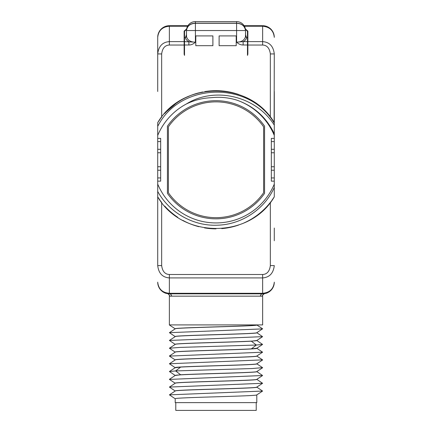 <?xml version="1.0" encoding="UTF-8"?>
<svg xmlns="http://www.w3.org/2000/svg" width="432" height="432" viewBox="0 0 432 432"><rect width="100%" height="100%" fill="white"/><g stroke="black" fill="none" stroke-linecap="round" stroke-linejoin="round"><path stroke-width="0.65" d="M274.288 228.064L274.288 240.737M274.288 138.391L271.334 138.391L271.334 152.771L274.288 152.771L274.288 91.471M244.426 26.233L262.629 26.233L262.629 41.612C269.498 42.12 273.38 46.229 274.288 53.935L274.104 122.386M271.701 200.642L274.288 196.857L274.288 187.477L274.288 196.857C249.95 238.988 182.05 238.988 157.712 196.857L157.712 228.064M157.712 181.138L160.666 181.138L160.666 166.757L157.712 166.757L157.712 191.435C169.393 212.83 193.552 226.341 217.642 225.185C241.758 224.527 264.541 209.272 274.288 187.477L274.288 181.138L271.334 181.138L271.334 166.757L274.288 166.757L274.288 181.138M274.288 135.416A63.169 63.169 0 0 0 236.709 100.089C228.334 97.535 219.845 96.736 211.237 97.697C202.581 98.064 194.314 100.148 186.424 103.95C214.304 86.411 255.83 95.607 274.288 125.123L274.288 137.905M262.629 25.704A11.659 11.659 0 0 1 265.156 25.979A11.659 11.659 0 0 0 262.629 25.704C269.665 26.352 273.553 30.235 274.288 37.363A11.659 11.659 0 0 0 273.002 32.038A11.659 11.659 0 0 1 274.288 37.363C273.553 30.559 269.665 26.849 262.629 26.233L262.629 25.704L244.112 25.704M157.712 91.471L157.712 37.363C158.447 30.235 162.335 26.352 169.371 25.704L187.888 25.704M160.85 118.152L161.66 117.094L161.66 53.935L157.712 53.935C158.62 46.229 162.502 42.12 169.371 41.612L169.371 26.233C162.335 26.849 158.447 30.559 157.712 37.363A11.659 11.659 0 0 1 158.998 32.038A11.659 11.659 0 0 0 157.712 37.363L157.712 78.791M262.629 295.52L262.575 295.969A2.333 2.327 -99.4 0 1 264.524 293.674A2.333 2.327 -99.4 0 0 264.524 293.674L262.629 293.825C269.665 293.182 273.553 289.294 274.288 282.166A11.659 11.659 0 0 1 273.002 287.491A11.659 11.659 0 0 0 274.288 282.166C273.553 288.97 269.665 292.68 262.629 293.296L169.371 293.296L169.371 277.916C162.502 277.409 158.62 273.299 157.712 265.594L157.712 191.435L157.712 196.857L157.712 191.435L157.712 196.857L157.712 191.435L157.712 196.857L157.712 191.435L157.712 196.857L160.299 200.642M160.666 166.757L160.666 152.771L157.712 152.771L157.712 122.672C182.05 80.541 249.95 80.541 274.288 122.672C249.95 80.541 182.05 80.541 157.712 122.672C182.05 80.541 249.95 80.541 274.288 122.672C249.95 80.541 182.05 80.541 157.712 122.672C182.05 80.541 249.95 80.541 274.288 122.672C250.052 80.746 182.574 80.476 158.009 122.207L157.712 122.672C182.05 80.541 249.95 80.541 274.288 122.672C249.95 80.541 182.05 80.541 157.712 122.672L157.712 126.387C179.501 82.598 249.107 80.104 274.288 123.12M264.503 293.674L169.371 293.825C162.335 293.182 158.447 289.294 157.712 282.166A11.659 11.659 0 0 0 158.998 287.491A11.659 11.659 0 0 1 157.712 282.166C158.447 288.97 162.335 292.68 169.371 293.296L169.371 293.825L167.476 293.668A2.333 2.327 -80.6 0 1 169.425 295.969L169.349 295.456C170.014 295.861 167.654 293.058 167.476 293.668L169.371 293.825A2.333 2.219 -90 0 1 171.59 296.158L169.425 295.969L169.371 295.52M262.575 295.969L260.41 296.158A2.333 2.219 -90 0 1 262.629 293.825L169.371 293.825M265.486 293.468A11.659 11.659 0 0 0 272.932 287.626A11.659 11.659 0 0 1 265.486 293.468M252.304 293.825L252.299 293.825A1.555 1.544 -90 0 0 252.304 293.825L259.967 293.825M232.092 293.825L244.15 293.825A1.166 0.972 -90 0 1 244.15 293.825L237.136 293.825M169.371 25.704A11.659 11.659 0 0 0 166.844 25.979A11.659 11.659 0 0 1 169.371 25.704L169.371 26.233L187.574 26.233M166.606 26.039A11.659 11.659 0 0 0 159.068 31.909A11.659 11.659 0 0 1 166.606 26.039M159.068 287.626A11.659 11.659 0 0 0 166.514 293.468A11.659 11.659 0 0 1 159.068 287.626M172.033 293.825L179.474 293.825A1.555 1.555 180 0 0 179.48 293.825A1.555 1.555 0 0 0 179.48 293.825L179.474 293.825A1.555 1.555 0 0 0 179.48 293.825M262.629 295.596L262.629 324.913L169.371 324.913L169.371 295.596M175.198 328.876C172.762 327.553 262.564 326.236 256.721 324.913L262.591 328.784L256.759 332.743M256.802 332.71L256.802 332.759C259.324 334.055 172.676 335.351 175.198 336.647M256.802 340.481L251.332 341.183C233.248 342.257 172.87 343.337 175.198 344.417M175.241 352.172L169.409 348.219L179.869 347.42L256.381 345.028L262.591 344.428L256.759 340.475M175.241 344.396L169.409 340.443L262.591 336.658L256.759 332.705M175.241 336.625L169.409 332.672L262.591 328.887M175.198 352.161L175.198 352.112C172.87 351.032 233.248 349.952 251.332 348.872L256.802 348.224M175.198 344.39L175.198 344.342C172.676 343.046 259.324 341.75 256.802 340.454M175.198 336.62L175.198 336.571C172.676 335.275 259.324 333.979 256.802 332.683M175.198 328.849L175.198 328.795C172.676 327.505 259.324 326.209 256.802 324.913M175.241 375.484L169.409 371.531L175.619 370.931L252.131 368.539L262.591 367.643M175.241 367.713L169.409 363.76L262.575 359.861M169.425 356.098L262.591 352.199L256.759 348.246M256.802 348.257L256.802 348.305C259.324 349.601 172.676 350.897 175.198 352.188M256.802 356.027L256.802 356.076C259.324 357.372 172.676 358.668 175.198 359.964M256.802 363.798L256.802 363.847C259.13 364.927 198.752 366.007 180.668 367.087L175.198 367.735M175.198 367.708L175.198 367.654C172.676 366.363 259.324 365.067 256.802 363.771M175.241 367.675L169.409 371.531M175.241 398.801L169.409 394.848L262.591 391.057L256.759 387.104M175.241 391.03L169.409 387.072L262.591 383.287L256.759 379.334M169.425 379.409L262.591 375.516L256.759 371.563M256.802 371.569L256.802 371.617C259.324 372.913 172.676 374.209 175.198 375.505M256.802 379.339L256.802 379.393C259.324 380.684 172.676 381.98 175.198 383.276M169.409 387.077L175.23 383.233M256.802 387.115L256.802 387.164C259.324 388.46 172.676 389.756 175.198 391.046M175.198 391.019L175.198 390.971C172.676 389.675 259.324 388.379 256.802 387.083M256.802 394.859C259.324 396.149 172.676 397.445 175.198 398.741L175.198 402.629L256.802 402.629L256.802 394.886M175.198 383.249L175.198 383.2C172.676 381.904 259.324 380.608 256.802 379.312M175.198 375.478L180.668 374.782C198.752 373.702 259.13 372.622 256.802 371.542M256.219 402.629L256.219 410.4L175.781 410.4L175.781 402.629M175.198 359.937L175.198 359.883C172.676 358.587 259.324 357.296 256.802 356M194.864 293.825L187.85 293.825A1.166 0.972 -90 0 0 187.85 293.825L199.908 293.825M272.932 31.909A11.659 11.659 0 0 0 265.394 26.039A11.659 11.659 0 0 1 272.932 31.909M160.844 201.371L161.66 202.435L161.66 265.594C162.421 271.345 164.992 274.309 169.371 274.498L169.371 277.916L262.629 277.916L262.629 274.498L169.371 274.498M271.156 201.371L270.34 202.435A69.088 69.088 0 0 1 244.069 222.896M238.696 225.023A69.088 69.088 0 0 1 221.773 228.614M216 228.857A69.088 69.088 0 0 1 204.493 227.891M198.839 226.692A69.088 69.088 0 0 1 182.752 220.331M177.811 217.339A69.088 69.088 0 0 1 164.705 206.048M274.288 196.857C249.95 238.988 182.05 238.988 157.712 196.857C182.05 238.988 249.95 238.988 274.288 196.857C249.95 238.988 182.05 238.988 157.712 196.857C182.05 238.988 249.95 238.988 274.288 196.857C249.95 238.988 182.05 238.988 157.712 196.857C182.05 238.988 249.95 238.988 274.288 196.857C249.95 238.988 182.05 238.988 157.712 196.857C182.05 238.988 249.95 238.988 274.288 196.857M157.712 184.113A63.169 63.169 0 0 0 274.288 184.113M271.334 152.771L271.334 166.757M157.712 138.391L160.666 138.391L160.666 152.771M186.424 103.95A63.169 63.169 0 0 0 157.712 135.416M167.427 193.369A59.065 59.065 0 0 0 264.573 193.369L264.573 126.16A59.065 59.065 0 0 0 167.427 126.16L167.427 193.369M274.288 152.771L274.288 166.757M157.712 166.757L157.712 152.771M236.709 100.089C253.822 106.078 266.344 117.293 274.288 133.736M271.156 118.152L270.34 117.094A69.088 69.088 0 0 0 244.215 96.698M164.657 113.535A69.088 69.088 0 0 1 198.515 92.923M204.806 91.589A69.088 69.088 0 0 1 238.869 94.57M160.294 118.897L157.712 122.672M166.444 111.618L176.413 103.14M177.984 102.076L180.333 100.597M185.544 97.751L190.939 95.38M196.911 93.366L202.657 91.978M208.51 91.082L221.287 90.877M184.135 53.681A3.888 3.888 0 0 0 184.523 55.377A3.888 3.888 0 0 1 184.135 53.681L184.135 31.088L186.602 29.003M247.865 53.681A3.888 3.888 0 0 1 247.477 55.377A3.888 3.888 0 0 0 247.865 53.681L247.865 41.612L262.629 41.612L262.629 45.036C267.008 45.22 269.579 48.19 270.34 53.935L270.34 117.094M247.477 55.377L247.477 37.654L246.526 37.654L245.533 36.504L246.532 37.535L245.533 34.781M245.484 36.428L245.533 30.537C244.723 25.958 241.742 23.539 236.596 23.285L195.404 23.285L195.404 30.537L236.596 30.537L236.596 42.174C238.637 44.086 240.813 45.031 243.13 44.998L247.477 44.998M186.467 36.504L185.474 37.654C185.744 39.307 186.878 40.635 188.87 41.634L188.87 44.998C191.187 45.031 193.363 44.086 195.404 42.174C190.453 42.098 187.477 40.214 186.467 36.504L186.467 30.537A7.798 6.755 90 0 1 186.467 30.499L186.473 30.337A8.937 8.937 0 0 1 195.404 21.6L195.404 23.15L236.596 23.15C241.796 23.414 244.771 25.861 245.533 30.499A7.798 6.755 -90 0 1 245.533 30.537L245.533 36.353M184.523 55.377L184.523 37.654L185.474 37.654M219.11 45.689L219.11 35.91L236.207 35.91L236.207 45.689L219.11 45.689M212.89 45.689L212.89 35.91L195.793 35.91L195.793 45.689L212.89 45.689M247.477 51.349L247.865 51.349M184.135 51.349L184.523 51.349M245.533 36.504C244.523 40.214 241.547 42.098 236.596 42.174L243.13 41.634L243.13 44.998M247.477 41.634L243.13 41.634C245.122 40.635 246.256 39.307 246.526 37.654M186.667 30.537L186.467 30.499C187.326 25.796 190.301 23.344 195.404 23.15L195.404 23.285C190.21 23.571 187.229 25.99 186.467 30.537L186.516 36.428M184.523 41.634L195.404 42.174L195.404 30.537L186.467 30.537M184.55 37.654L184.523 31.239L186.532 29.462M184.135 38.718L184.523 38.718M247.477 38.718L247.865 38.718M245.398 29.003L247.865 31.088L247.865 41.612M247.45 37.654L247.477 31.239L245.468 29.462M247.477 37.535L246.532 37.768M186.467 34.781L185.468 37.535L186.467 36.353M184.523 37.535L185.468 37.768M245.333 30.537L245.527 30.337A8.937 8.937 0 0 0 236.596 21.6L236.596 30.537L245.533 30.537M247.865 32.697L247.477 32.697M184.523 32.697L184.135 32.697M168.399 126.803A57.899 57.899 0 0 1 263.601 126.803L263.601 192.726A57.899 57.899 0 0 1 168.399 192.726L168.399 126.803M270.34 202.435L270.34 265.594L274.288 265.594C273.38 273.299 269.498 277.409 262.629 277.916L262.629 293.825M169.722 296.158L262.278 296.158M251.332 341.183L256.381 345.028L251.332 348.872M180.668 367.087L175.619 370.931L180.668 374.782M157.712 265.594L161.66 265.594M274.288 141.593L271.334 141.593M274.288 149.299L271.334 149.299M274.288 170.23L271.334 170.23M274.288 177.935L271.334 177.935M157.712 177.935L160.666 177.935M157.712 170.23L160.666 170.23M157.712 149.299L160.666 149.299M157.712 141.593L160.666 141.593M161.66 53.935C162.421 48.19 164.992 45.22 169.371 45.036L184.135 45.036M184.135 41.612L169.371 41.612L169.371 45.036M274.288 53.935L270.34 53.935M247.865 45.036L262.629 45.036M184.523 44.998L188.87 44.998M247.865 48.017L247.477 48.017M247.865 49.729L247.477 49.729M184.523 49.729L184.135 49.729M184.523 48.017L184.135 48.017M270.34 265.594C269.579 271.345 267.008 274.309 262.629 274.498M175.241 328.817L169.409 332.672M175.241 336.593L169.409 340.443M262.591 344.428L256.759 348.284M262.591 336.658L256.759 340.513M169.409 324.999L175.241 328.855M262.591 367.648L256.759 363.793M169.409 363.76L175.241 359.905M262.591 359.872L256.759 356.022M169.409 355.99L175.241 352.134M169.409 348.219L175.241 344.363M169.409 394.848L175.241 390.992M169.409 379.301L175.241 375.451M256.759 387.142L262.591 383.287M175.241 383.254L169.409 379.404M256.759 379.372L262.591 375.516M262.591 391.057L256.759 394.913M256.759 363.825L262.591 359.975M175.241 359.942L169.409 356.087M256.759 356.054L262.591 352.199M262.591 367.745L256.759 371.596M264.524 293.668C261.317 295.688 263.131 295.607 262.629 295.623L262.629 295.499M195.404 21.6L236.596 21.6"/></g></svg>
